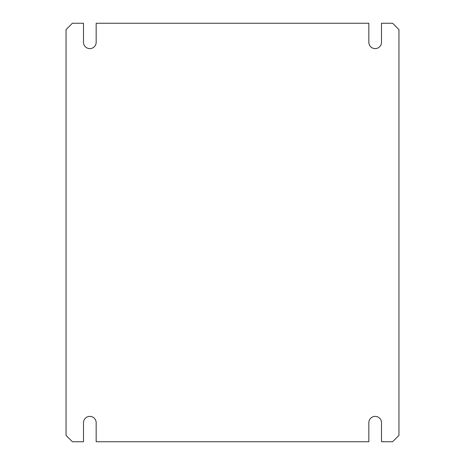 <?xml version="1.0" encoding="UTF-8"?>
<svg xmlns="http://www.w3.org/2000/svg" width="465" height="465" viewBox="0 0 465 465"><rect width="100%" height="100%" fill="white"/><g stroke="black" fill="none" stroke-linecap="round" stroke-linejoin="round"><path stroke-width="0.7" d="M381.509 441.75L381.509 422.726A6.341 6.341 0 0 0 375.168 416.384A6.341 6.341 0 0 0 368.832 422.726L368.832 441.75L96.168 441.75L96.168 422.726A6.341 6.341 0 0 0 89.832 416.384A6.341 6.341 0 0 0 83.491 422.726L83.491 441.75L72.395 441.75L66.053 435.409L66.053 29.591L72.395 23.25L83.491 23.25L83.491 42.274A6.341 6.341 0 0 0 89.832 48.616A6.341 6.341 0 0 0 96.168 42.274L96.168 23.25L368.832 23.25L368.832 42.274A6.341 6.341 0 0 0 375.168 48.616A6.341 6.341 0 0 0 381.509 42.274L381.509 23.25L392.605 23.25L398.947 29.591L398.947 435.409L392.605 441.75L381.509 441.75"/></g></svg>
